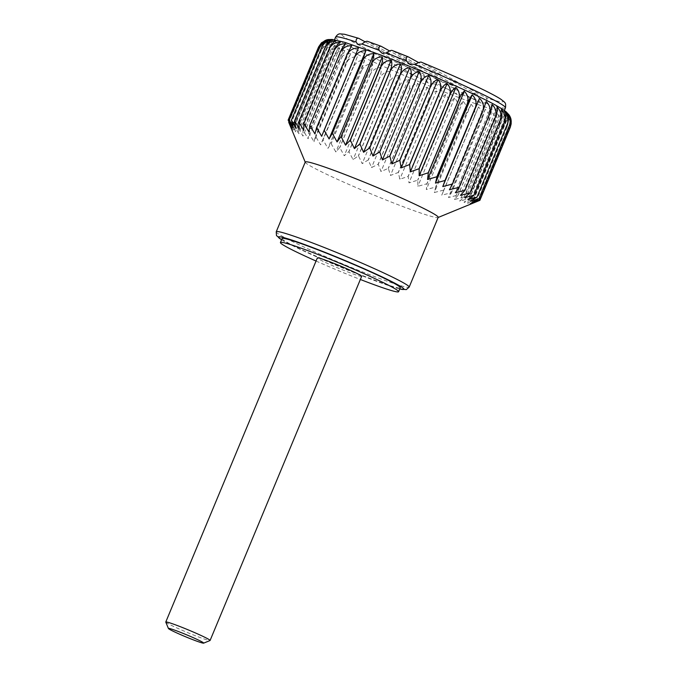 <?xml version="1.0" encoding="UTF-8"?>
<svg xmlns="http://www.w3.org/2000/svg" width="677" height="677" viewBox="0 0 677 677"><rect width="100%" height="100%" fill="white"/><g stroke="black" fill="none" stroke-linecap="round" stroke-linejoin="round"><path stroke-width="0.51" stroke-dasharray="3.38 2.54" d="M501.395 109.454L464.659 197.701M305.268 162.031A71.999 4.13 -157.4 0 0 305.285 162.294A71.999 4.13 -157.4 0 0 401.495 206.036A71.999 4.13 -157.4 0 0 438.002 217.537A71.999 4.13 -157.4 0 0 438.197 217.368M321.507 42.744L327.947 39.918C323.945 40.527 320.805 43.083 318.512 47.568L288.072 120.718A103.996 5.966 -157.4 0 0 288.072 120.718L291.635 128.977L289.037 121.784A103.996 5.966 -157.4 0 0 289.054 121.801L293.048 130.196L291.042 123.282A103.996 5.966 -157.4 0 0 291.068 123.299L295.426 131.795L294.063 125.177A103.996 5.966 -157.4 0 0 294.106 125.203L298.752 133.775L298.075 127.462A103.996 5.966 -157.4 0 0 298.134 127.488L302.983 136.102L303.025 130.102A103.996 5.966 -157.4 0 0 303.093 130.136L308.086 138.751L308.873 133.073A103.996 5.966 -157.4 0 0 308.949 133.115L313.984 141.696L315.533 136.348A103.996 5.966 -157.4 0 0 315.617 136.39L320.636 144.903L322.946 139.877A103.996 5.966 -157.4 0 0 323.039 139.919L327.947 148.348L331.028 143.626A103.996 5.966 -157.4 0 0 331.129 143.676L335.851 151.97L339.693 147.561A103.996 5.966 -157.4 0 0 339.795 147.611L344.255 155.752L348.841 151.64A103.996 5.966 -157.4 0 0 348.951 151.69L353.072 159.645L358.37 155.803A103.996 5.966 -157.4 0 0 358.488 155.854L362.203 163.597L368.186 160.026A103.996 5.966 -157.4 0 0 368.305 160.077L371.546 167.574L378.172 164.24A103.996 5.966 -157.4 0 0 378.299 164.291L380.999 171.535L388.226 168.412A103.996 5.966 -157.4 0 0 388.353 168.463L390.468 175.428L398.228 172.5A103.996 5.966 -157.4 0 0 398.355 172.55L399.828 179.219L408.079 176.443A103.996 5.966 -157.4 0 0 408.197 176.494L409.001 182.858L417.667 180.217A103.996 5.966 -157.4 0 0 417.785 180.26L417.87 186.319L426.882 183.772A103.996 5.966 -157.4 0 0 426.992 183.814L426.341 189.543L435.633 187.064A103.996 5.966 -157.4 0 0 435.734 187.106L434.329 192.513L443.816 190.059A103.996 5.966 -157.4 0 0 443.909 190.102L441.734 195.188L451.339 192.733A103.996 5.966 -157.4 0 0 451.432 192.767L448.487 197.54L458.134 195.052A103.996 5.966 -157.4 0 0 458.211 195.078L454.504 199.537L464.109 196.99A103.996 5.966 -157.4 0 0 464.177 197.007L459.725 201.171L469.203 198.513A103.996 5.966 -157.4 0 0 469.263 198.53L464.092 202.415L473.375 199.63A103.996 5.966 -157.4 0 0 473.418 199.639L467.553 203.261L476.557 200.307A103.996 5.966 -157.4 0 0 476.591 200.316L470.075 203.692L478.732 200.553A103.996 5.966 -157.4 0 0 478.749 200.553L471.632 203.709L476.447 201.763M497.163 107.127L460.428 195.374M409.263 63.883L480.924 103.251L484.977 102.912C487.161 100.856 487.508 99.13 486.01 97.75L421.119 62.106A87.198 5.001 -157.4 0 1 494.405 95.491A87.198 5.001 -157.4 0 1 486.01 97.75M381.278 52.865L457.229 94.585L462.061 94.678C464.515 92.8 465.04 91.175 463.618 89.804A87.198 5.001 -157.4 0 0 477.37 94.805L418.699 62.58M477.37 94.805C478.19 95.897 478.766 97.928 479.088 100.89L480.924 103.251M357.82 44.327L429.006 83.432L434.6 83.94C437.334 82.154 437.926 80.571 436.394 79.192A87.198 5.001 -157.4 0 0 452.913 85.725L454.868 91.937L457.229 94.585M288.233 120.311L318.512 47.568A103.996 5.966 -157.4 0 0 318.52 47.576C320.822 43.15 324.105 40.874 328.37 40.73C324.698 41.5 321.727 44.132 319.476 48.642A103.996 5.966 -157.4 0 0 319.493 48.659C321.829 44.242 325.256 41.999 329.784 41.949C326.466 42.879 323.699 45.613 321.482 50.14A103.996 5.966 -157.4 0 0 321.516 50.157C323.868 45.748 327.414 43.548 332.162 43.548C329.234 44.665 326.678 47.492 324.511 52.036A103.996 5.966 -157.4 0 0 324.554 52.061C326.923 47.661 330.571 45.477 335.487 45.528C332.966 46.823 330.647 49.751 328.523 54.321L298.075 127.462M328.523 54.321A103.996 5.966 -157.4 0 0 328.573 54.346L298.134 127.488M381.083 55.142A91.996 5.281 -157.4 0 0 334.125 40.654A91.996 5.281 -157.4 0 0 417.032 80.885A91.996 5.281 -157.4 0 0 503.984 111.358A91.996 5.281 -157.4 0 0 381.083 55.142M511.22 123.603L508.935 115.056L510.907 118.813M328.573 54.346C330.96 49.946 334.675 47.779 339.719 47.847C337.628 49.336 335.547 52.374 333.473 56.961A103.996 5.966 -157.4 0 0 333.541 56.995C335.936 52.594 339.693 50.428 344.821 50.504C343.171 52.18 341.335 55.328 339.312 59.931A103.996 5.966 -157.4 0 0 339.389 59.974C341.792 55.565 345.566 53.39 350.72 53.449L345.981 63.206A103.996 5.966 -157.4 0 0 346.065 63.249C348.46 58.84 352.226 56.64 357.363 56.656L353.394 66.735A103.996 5.966 -157.4 0 0 353.487 66.778C355.874 62.369 359.605 60.135 364.683 60.101L361.476 70.493A103.996 5.966 -157.4 0 0 361.577 70.535C363.955 66.109 367.619 63.841 372.587 63.723C372.773 66.16 371.952 69.731 370.133 74.428A103.996 5.966 -157.4 0 0 370.243 74.47C372.604 70.036 376.184 67.717 380.99 67.505C381.625 70.12 381.049 73.785 379.281 78.498A103.996 5.966 -157.4 0 0 379.399 78.549C381.735 74.106 385.205 71.72 389.808 71.39C390.866 74.174 390.536 77.931 388.818 82.662A103.996 5.966 -157.4 0 0 388.936 82.712C391.247 78.253 394.581 75.799 398.939 75.35C400.412 78.287 400.31 82.129 398.635 86.884A103.996 5.966 -157.4 0 0 398.753 86.935C401.029 82.459 404.211 79.92 408.282 79.327C410.135 82.408 410.254 86.334 408.62 91.099A103.996 5.966 -157.4 0 0 408.739 91.15C410.99 86.656 413.985 84.041 417.734 83.288C419.952 86.495 420.265 90.49 418.674 95.271A103.996 5.966 -157.4 0 0 418.792 95.322C421.001 90.811 423.802 88.103 427.195 87.181C429.743 90.506 430.233 94.56 428.676 99.358A103.996 5.966 -157.4 0 0 428.795 99.409C430.961 94.873 433.551 92.064 436.563 90.972C439.398 94.391 440.05 98.504 438.527 103.31A103.996 5.966 -157.4 0 0 438.645 103.353C440.769 98.8 443.13 95.889 445.737 94.611C448.817 98.106 449.604 102.261 448.115 107.076A103.996 5.966 -157.4 0 0 448.225 107.118C450.298 102.549 452.422 99.536 454.606 98.063C457.889 101.626 458.803 105.807 457.33 110.63A103.996 5.966 -157.4 0 0 457.44 110.673C459.463 106.077 461.342 102.955 463.076 101.296C466.529 104.893 467.528 109.099 466.081 113.922A103.996 5.966 -157.4 0 0 466.182 113.964L471.057 104.266C474.636 107.88 475.703 112.094 474.264 116.926A103.996 5.966 -157.4 0 0 474.357 116.96L478.47 106.941C482.109 110.546 483.217 114.768 481.787 119.592A103.996 5.966 -157.4 0 0 481.872 119.626L485.214 109.285C488.887 112.881 490.004 117.087 488.574 121.911A103.996 5.966 -157.4 0 0 488.65 121.936C490.478 117.265 491.341 113.711 491.24 111.29C494.879 114.845 495.987 119.025 494.548 123.849A103.996 5.966 -157.4 0 0 494.616 123.866C496.393 119.169 497.011 115.522 496.461 112.924C500.024 116.41 501.09 120.565 499.651 125.38A103.996 5.966 -157.4 0 0 499.711 125.389C501.437 120.684 501.809 116.935 500.819 114.168C504.272 117.578 505.27 121.682 503.815 126.489A103.996 5.966 -157.4 0 0 503.866 126.497C505.55 121.767 505.685 117.942 504.289 115.014C507.572 118.323 508.478 122.376 507.005 127.166A103.996 5.966 -157.4 0 0 507.039 127.174C508.681 122.427 508.605 118.517 506.811 115.445C509.883 118.644 510.67 122.63 509.18 127.411C510.796 122.647 510.517 118.661 508.368 115.462C511.186 118.526 511.837 122.444 510.314 127.208L479.866 200.35M328.133 39.571L326.602 39.918M335.487 45.528L298.752 133.775M324.554 52.061L294.106 125.203M339.719 47.847L302.983 136.102M492.069 104.478L455.333 192.725M486.162 101.525L449.426 189.78M358.412 48.042L321.677 136.289M351.668 45.689L314.932 133.936M345.642 43.683L308.915 131.93M340.429 42.05L303.694 130.297M336.063 40.806L299.327 129.053M332.593 39.968L295.866 128.215M330.071 39.537L293.336 127.784M328.523 39.52L291.787 127.767M327.947 39.918L291.212 128.165M328.37 40.73L291.635 128.977M329.784 41.949L293.048 130.196M319.493 48.659L289.054 121.801M321.482 50.14L291.042 123.282M344.821 50.504L308.086 138.751M333.541 56.995L303.093 130.136M339.312 59.931L308.873 133.073M345.981 63.206L315.533 136.348M350.72 53.449L313.984 141.696M357.363 56.656L320.636 144.903M346.065 63.249L315.617 136.39M364.683 60.101L327.947 148.348M353.487 66.778L323.039 139.919M361.476 70.493L331.028 143.626M370.133 74.428L339.693 147.561M372.587 63.723L335.851 151.97M380.99 67.505L344.255 155.752M370.243 74.47L339.795 147.611M389.808 71.39L353.072 159.645M379.399 78.549L348.951 151.69M388.818 82.662L358.37 155.803M398.635 86.884L368.186 160.026M398.939 75.35L362.203 163.597M408.282 79.327L371.546 167.574M398.753 86.935L368.305 160.077M417.734 83.288L380.999 171.535M408.739 91.15L378.299 164.291M418.674 95.271L388.226 168.412M428.676 99.358L398.228 172.5M427.195 87.181L390.468 175.428M436.563 90.972L399.828 179.219M428.795 99.409L398.355 172.55M445.737 94.611L409.001 182.858M438.645 103.353L408.197 176.494M448.115 107.076L417.667 180.217M457.33 110.63L426.882 183.772M454.606 98.063L417.87 186.319M463.076 101.296L426.341 189.543M457.44 110.673L426.992 183.814M471.057 104.266L434.329 192.513M466.182 113.964L435.734 187.106M474.264 116.926L443.816 190.059M481.787 119.592L451.339 192.733M478.47 106.941L441.734 195.188M485.214 109.285L448.487 197.54M481.872 119.626L451.432 192.767M491.24 111.29L454.504 199.537M488.65 121.936L458.211 195.078M494.548 123.849L464.109 196.99M499.651 125.38L469.203 198.513M496.461 112.924L459.725 201.171M500.819 114.168L464.092 202.415M499.711 125.389L469.263 198.53M504.289 115.014L467.553 203.261M503.866 126.497L473.418 199.639M507.005 127.166L476.557 200.307M478.749 200.553L509.197 127.411A103.996 5.966 -157.4 0 0 509.197 127.411L478.732 200.553M506.811 115.445L470.075 203.692M508.368 115.462L471.632 203.709M508.935 115.056L472.199 203.303M508.512 114.244L471.776 202.491M507.098 113.034L470.371 201.281M504.72 111.426L467.985 199.673M165.789 622.112A24 1.379 -157.4 0 0 187.402 632.513A24 1.379 -157.4 0 0 210.022 640.527M361.662 276.334A24 1.379 22.6 0 1 349.417 272.56A24 1.379 22.6 0 1 317.352 257.895M316.041 261.034A63.993 3.673 -157.4 0 0 360.35 279.483M436.394 79.192L367.374 41.28A87.198 5.001 -157.4 0 1 381.126 46.281M358.734 38.335A87.198 5.001 -157.4 0 0 350.347 40.603A87.198 5.001 -157.4 0 0 423.633 73.988L365.115 41.839M423.633 73.988L426.112 80.487L429.006 83.432M282.081 238.541A63.993 3.673 -157.4 0 0 339.752 266.526A63.993 3.673 -157.4 0 0 400.242 287.725M463.618 89.804L391.831 50.36M452.913 85.725L389.597 50.936M507.039 127.174L476.591 200.316M503.815 126.489L473.375 199.63M494.616 123.866L464.177 197.007M488.574 121.911L458.134 195.052M474.357 116.96L443.909 190.102M466.081 113.922L435.633 187.064M448.225 107.118L417.785 180.26M438.527 103.31L408.079 176.443M418.792 95.322L388.353 168.463M408.62 91.099L378.172 164.24M388.936 82.712L358.488 155.854M379.281 78.498L348.841 151.64M361.577 70.535L331.129 143.676M353.394 66.735L322.946 139.877M339.389 59.974L308.949 133.115M333.473 56.961L303.025 130.102M324.511 52.036L294.063 125.177M332.162 43.548L295.426 131.795M321.516 50.157L291.068 123.299M319.476 48.642L289.037 121.784M484.977 102.912A91.996 5.281 -157.4 0 0 505.465 107.821M434.6 83.94A91.996 5.281 -157.4 0 0 454.868 91.937M281.573 239.76A67.996 3.901 -157.4 0 0 339.668 266.738A67.996 3.901 -157.4 0 0 399.743 288.944M276.233 231.779A71.999 4.13 -157.4 0 0 341.115 263.26A71.999 4.13 -157.4 0 0 409.162 287.116M335.597 37.117A91.996 5.281 -157.4 0 0 426.112 80.487M462.061 94.678A91.996 5.281 -157.4 0 0 479.088 100.89M281.556 239.81L294.597 246.673L344.889 268.904L392.127 286.76L399.718 288.994M503.984 111.358L504.365 110.453M334.125 40.654L334.506 39.748"/><path stroke-width="1.02" d="M328.133 39.571L332.204 39.452L344.661 42.304L380.753 54.989C409.204 65.813 445.508 81.088 470.845 92.91C488.879 101.161 500.718 107.533 506.371 112.027L509.129 115.065L510.907 118.813L510.399 126.565A103.996 5.966 -157.4 0 0 510.39 126.557C511.922 121.767 511.296 117.671 508.512 114.244C510.72 117.011 511.025 120.76 509.434 125.49A103.996 5.966 -157.4 0 0 509.409 125.473C510.915 120.684 510.145 116.537 507.098 113.034C508.952 115.632 509.053 119.287 507.42 123.993C508.876 119.177 507.987 114.997 504.72 111.426C506.184 113.846 506.074 117.4 504.399 122.097A103.996 5.966 -157.4 0 0 504.357 122.072C505.821 117.265 504.83 113.059 501.395 109.454C502.444 111.688 502.106 115.141 500.388 119.812L469.94 192.953A103.996 5.966 -157.4 0 0 469.889 192.92L460.428 195.374L464.989 190.313A103.996 5.966 -157.4 0 0 464.921 190.279L455.333 192.725L459.15 187.334A103.996 5.966 -157.4 0 0 459.074 187.301L449.426 189.78L452.49 184.068A103.996 5.966 -157.4 0 0 452.397 184.026L442.783 186.564L445.077 180.539A103.996 5.966 -157.4 0 0 444.975 180.497L435.463 183.129L436.987 176.782A103.996 5.966 -157.4 0 0 436.885 176.739L427.568 179.498L428.329 172.847A103.996 5.966 -157.4 0 0 428.219 172.804L419.156 175.724L419.181 168.776A103.996 5.966 -157.4 0 0 419.063 168.725L410.338 171.831L409.644 164.604A103.996 5.966 -157.4 0 0 409.526 164.553L401.207 167.879L399.828 160.39A103.996 5.966 -157.4 0 0 399.709 160.339L391.865 163.893L389.842 156.175A103.996 5.966 -157.4 0 0 389.724 156.125L382.412 159.941L379.789 152.003A103.996 5.966 -157.4 0 0 379.67 151.953L372.951 156.04L369.786 147.916A103.996 5.966 -157.4 0 0 369.667 147.865L363.583 152.257L359.936 143.964A103.996 5.966 -157.4 0 0 359.817 143.922L354.418 148.61L350.347 140.198A103.996 5.966 -157.4 0 0 350.237 140.147L345.549 145.157L341.132 136.644A103.996 5.966 -157.4 0 0 341.022 136.602L337.07 141.933L332.382 133.352A103.996 5.966 -157.4 0 0 332.28 133.31L329.09 138.963L324.207 130.348A103.996 5.966 -157.4 0 0 324.105 130.314L321.677 136.289L316.675 127.682A103.996 5.966 -157.4 0 0 316.591 127.648L314.932 133.936L309.888 125.363A103.996 5.966 -157.4 0 0 309.812 125.338L308.915 131.93L303.914 123.426A103.996 5.966 -157.4 0 0 303.846 123.409L303.694 130.297L298.811 121.894A103.996 5.966 -157.4 0 0 298.752 121.877L299.327 129.053L294.647 120.785A103.996 5.966 -157.4 0 0 294.605 120.777L295.866 128.215L291.457 120.108A103.996 5.966 -157.4 0 0 291.423 120.1L293.336 127.784L289.282 119.863A103.996 5.966 -157.4 0 0 289.265 119.863L291.787 127.767L288.148 120.066A103.996 5.966 -157.4 0 0 288.148 120.074L288.233 120.311M438.154 217.478L479.866 200.35L472.199 203.303L479.951 199.707L471.776 202.491L478.986 198.632L470.371 201.281L476.98 197.134A103.996 5.966 -157.4 0 0 476.947 197.117L467.985 199.673L473.951 195.238A103.996 5.966 -157.4 0 0 473.908 195.213L464.659 197.701L469.94 192.953M399.718 288.994L406.285 289.621L409.162 287.116L438.197 217.368A71.999 4.13 -157.4 0 0 342.012 173.371A71.999 4.13 -157.4 0 0 305.268 162.031L276.233 231.779L276.478 235.571L281.556 239.81M479.866 200.35A103.996 5.966 -157.4 0 0 479.875 200.341L510.323 127.2L511.22 123.603M510.39 126.557L479.942 199.698A103.996 5.966 -157.4 0 0 479.942 199.698L510.399 126.565M509.409 125.473L478.969 198.615A103.996 5.966 -157.4 0 0 478.969 198.615L509.434 125.49M500.388 119.812A103.996 5.966 -157.4 0 0 500.328 119.778C501.784 114.98 500.726 110.757 497.163 107.127C497.781 109.175 497.206 112.517 495.437 117.172L464.989 190.313M421.119 62.106L420.984 62.039C457.449 77.11 491.857 93.062 501.141 99.434C505.465 102.946 506.032 102.515 505.465 107.821A91.996 5.281 -157.4 0 0 414.95 64.45C417.861 62.775 419.918 61.988 421.119 62.106M408.096 56.792A87.198 5.001 -157.4 0 0 391.831 50.36L408.349 56.893C406.42 56.479 405.785 57.85 406.462 60.989L409.263 63.883L414.95 64.45M418.699 62.58L408.349 56.893M391.831 50.36C390.663 50.31 388.784 51.19 386.195 53.001L381.913 53.153L379.002 50.259C378.553 47.297 379.264 45.977 381.126 46.281L367.374 41.28C366.164 41.128 364.361 42.05 361.975 44.047L357.82 44.327L356.085 42.016C355.941 39.19 356.821 37.963 358.734 38.335L344.593 34.273L340.226 33.884C338.686 33.681 337.146 34.764 335.597 37.117A91.996 5.281 -157.4 0 1 356.085 42.016M500.328 119.778L469.889 192.92M495.437 117.172A103.996 5.966 -157.4 0 0 495.369 117.138L464.921 190.279M495.369 117.138C496.808 112.331 495.708 108.108 492.069 104.478C492.238 106.331 491.417 109.572 489.598 114.201A103.996 5.966 -157.4 0 0 489.522 114.159C490.952 109.352 489.835 105.147 486.162 101.525L482.929 110.926A103.996 5.966 -157.4 0 0 482.845 110.884C484.283 106.086 483.175 101.897 479.519 98.317L475.516 107.398A103.996 5.966 -157.4 0 0 475.423 107.355C476.87 102.557 475.796 98.402 472.199 94.882C470.997 96.159 469.415 99.079 467.435 103.64A103.996 5.966 -157.4 0 0 467.333 103.598C468.789 98.808 467.782 94.695 464.295 91.251C462.645 92.343 460.8 95.169 458.769 99.705A103.996 5.966 -157.4 0 0 458.667 99.663C460.14 94.882 459.218 90.82 455.892 87.468C453.793 88.391 451.703 91.116 449.621 95.635A103.996 5.966 -157.4 0 0 449.511 95.584C451.009 90.82 450.197 86.817 447.074 83.584C444.544 84.337 442.216 86.961 440.092 91.471A103.996 5.966 -157.4 0 0 439.974 91.42C441.497 86.664 440.82 82.738 437.943 79.632C435.006 80.224 432.451 82.763 430.276 87.248A103.996 5.966 -157.4 0 0 430.157 87.198C431.706 82.467 431.19 78.617 428.6 75.646C425.274 76.103 422.499 78.566 420.29 83.034A103.996 5.966 -157.4 0 0 420.163 82.983C421.754 78.261 421.416 74.504 419.148 71.686C415.458 72.016 412.488 74.402 410.237 78.862A103.996 5.966 -157.4 0 0 410.118 78.811C411.743 74.115 411.599 70.442 409.687 67.793C405.675 68.005 402.519 70.332 400.234 74.775A103.996 5.966 -157.4 0 0 400.107 74.724C401.783 70.044 401.85 66.473 400.319 64.002C396.02 64.12 392.702 66.397 390.384 70.823A103.996 5.966 -157.4 0 0 390.265 70.78C391.975 66.118 392.271 62.648 391.145 60.363C386.601 60.397 383.148 62.631 380.796 67.057A103.996 5.966 -157.4 0 0 380.677 67.015C382.437 62.369 382.97 59.009 382.277 56.91C377.521 56.885 373.949 59.085 371.58 63.503L341.132 136.644M318.588 46.933L321.507 42.744L327.143 39.774L318.596 46.925L288.148 120.066L318.588 46.933A103.996 5.966 -157.4 0 1 318.596 46.925M371.58 63.503A103.996 5.966 -157.4 0 0 371.521 63.486A103.996 5.966 -157.4 0 0 371.47 63.46C373.281 58.84 374.059 55.582 373.806 53.678C368.88 53.618 365.225 55.793 362.83 60.211A103.996 5.966 -157.4 0 0 362.728 60.168L365.825 50.716C360.782 50.631 357.058 52.798 354.646 57.206A103.996 5.966 -157.4 0 0 354.553 57.173L358.412 48.042C353.301 47.957 349.535 50.123 347.123 54.541A103.996 5.966 -157.4 0 0 347.039 54.507L351.668 45.689C346.531 45.63 342.748 47.805 340.336 52.222A103.996 5.966 -157.4 0 0 340.252 52.197C342.266 47.661 344.06 44.826 345.642 43.683C340.531 43.666 336.774 45.867 334.353 50.284A103.996 5.966 -157.4 0 0 334.286 50.267C336.351 45.748 338.39 43.015 340.429 42.05C335.386 42.092 331.662 44.335 329.259 48.752A103.996 5.966 -157.4 0 0 329.2 48.744C331.307 44.242 333.592 41.602 336.063 40.806C331.138 40.933 327.482 43.21 325.095 47.644A103.996 5.966 -157.4 0 0 325.045 47.635C327.194 43.15 329.716 40.595 332.593 39.968C327.846 40.188 324.275 42.524 321.905 46.967A103.996 5.966 -157.4 0 0 321.871 46.958C324.063 42.499 326.796 40.019 330.071 39.537C325.527 39.867 322.083 42.27 319.73 46.721C321.947 42.279 324.884 39.875 328.523 39.52M504.399 122.097L473.951 195.238M504.357 122.072L473.908 195.213M476.947 197.117L507.395 123.976A103.996 5.966 -157.4 0 0 507.395 123.976L476.98 197.134M489.598 114.201L459.15 187.334M489.522 114.159L459.074 187.301M479.519 98.317L442.783 186.564M482.845 110.884L452.397 184.026M475.516 107.398L445.077 180.539M467.435 103.64L436.987 176.782M472.199 94.882L435.463 183.129M464.295 91.251L427.568 179.498M467.333 103.598L436.885 176.739M455.892 87.468L419.156 175.724M458.667 99.663L428.219 172.804M449.621 95.635L419.181 168.776M440.092 91.471L409.644 164.604M447.074 83.584L410.338 171.831M437.943 79.632L401.207 167.879M439.974 91.42L409.526 164.553M428.6 75.646L391.865 163.893M430.157 87.198L399.709 160.339M420.29 83.034L389.842 156.175M410.237 78.862L379.789 152.003M419.148 71.686L382.412 159.941M409.687 67.793L372.951 156.04M410.118 78.811L379.67 151.953M400.319 64.002L363.583 152.257M400.107 74.724L369.667 147.865M390.384 70.823L359.936 143.964M380.796 67.057L350.347 140.198M391.145 60.363L354.418 148.61M382.277 56.91L345.549 145.157M380.677 67.015L350.237 140.147M373.806 53.678L337.07 141.933M371.47 63.46L341.022 136.602M362.83 60.211L332.382 133.352M354.646 57.206L324.207 130.348M365.825 50.716L329.09 138.963M354.553 57.173L324.105 130.314M347.039 54.507L316.591 127.648M340.336 52.222L309.888 125.363M334.353 50.284L303.914 123.426M334.286 50.267L303.846 123.409M329.2 48.744L298.752 121.877M325.095 47.644L294.647 120.785M321.905 46.967L291.457 120.108M321.871 46.958L291.423 120.1M289.282 119.863L319.73 46.721A103.996 5.966 -157.4 0 0 319.713 46.721L289.265 119.863M178.169 631.438A19.091 1.092 -157.4 0 0 168.429 628.501A19.091 1.092 -157.4 0 0 185.633 636.778A19.091 1.092 -157.4 0 0 203.625 643.15A19.091 1.092 -157.4 0 0 195.924 638.876A19.091 1.092 -157.4 0 0 178.169 631.438M203.625 643.15L210.022 640.527A24 1.379 -157.4 0 0 210.09 640.467A24 1.379 -157.4 0 0 178.026 625.802A24 1.379 -157.4 0 0 165.78 622.019A24 1.379 -157.4 0 0 165.789 622.112L168.429 628.501M165.78 622.019L317.352 257.895A24 1.379 22.6 0 1 329.597 261.677A24 1.379 22.6 0 1 361.662 276.334L210.09 640.467M360.35 279.483A63.993 3.673 -157.4 0 0 398.592 291.711A63.993 3.673 -157.4 0 0 313.087 252.606A63.993 3.673 -157.4 0 0 280.422 242.518A63.993 3.673 -157.4 0 0 316.041 261.034M365.115 41.839L358.734 38.335M398.592 291.711L400.242 287.725A63.993 3.673 -157.4 0 0 314.746 248.62A63.993 3.673 -157.4 0 0 282.081 238.541L280.422 242.518M389.597 50.936L381.126 46.281M325.045 47.635L294.605 120.777M329.259 48.752L298.811 121.894M340.252 52.197L309.812 125.338M347.123 54.541L316.675 127.682M362.728 60.168L332.28 133.31M390.265 70.78L359.817 143.922M400.234 74.775L369.786 147.916M420.163 82.983L389.724 156.125M430.276 87.248L399.828 160.39M449.511 95.584L419.063 168.725M458.769 99.705L428.329 172.847M475.423 107.355L444.975 180.497M482.929 110.926L452.49 184.068M379.002 50.259A91.996 5.281 -157.4 0 0 361.975 44.047M406.462 60.989A91.996 5.281 -157.4 0 0 386.195 53.001M399.743 288.944A67.996 3.901 -157.4 0 0 383.41 277.528A67.996 3.901 -157.4 0 0 313.096 247.714A67.996 3.901 -157.4 0 0 281.573 239.76M409.162 287.116A71.999 4.13 -157.4 0 0 312.977 243.119A71.999 4.13 -157.4 0 0 276.233 231.779M305.217 162.141L288.715 122.283M504.365 110.453L505.465 107.821M334.506 39.748L335.597 37.117"/></g></svg>
